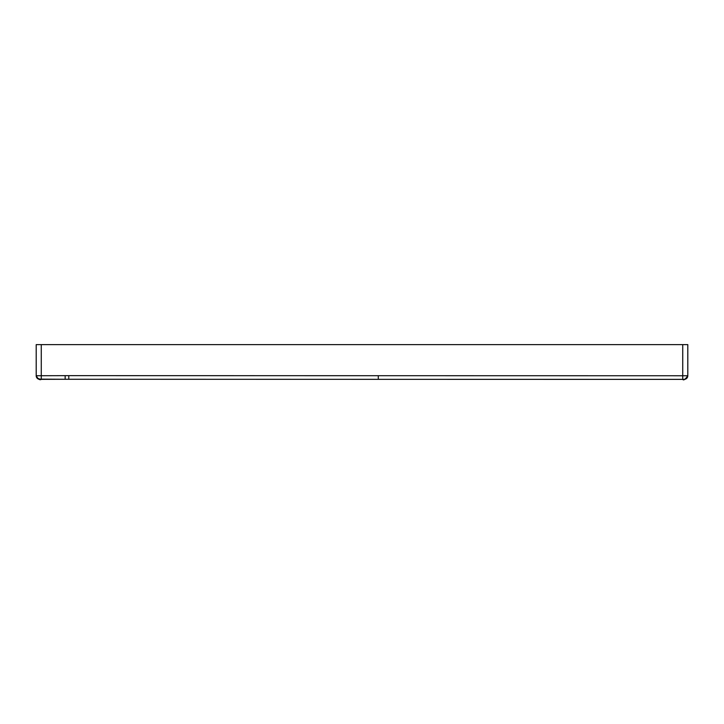 <?xml version="1.0" encoding="UTF-8"?>
<svg xmlns="http://www.w3.org/2000/svg" width="724" height="724" viewBox="0 0 724 724"><rect width="100%" height="100%" fill="white"/><g stroke="black" fill="none" stroke-linecap="round" stroke-linejoin="round"><path stroke-width="1.09" d="M684.18 379.376A3.62 3.62 -2.1 0 0 687.8 375.756L687.8 344.624L687.8 375.756A3.62 3.62 -2.1 0 1 684.18 379.376L682.732 379.376C683.574 380.661 685.266 379.448 687.8 375.756L313.411 375.693M254.549 375.675L249.807 375.675M69.242 375.647L36.2 375.738L36.2 344.624L687.8 344.624M65.151 375.647L65.16 379.267L40.046 379.132M36.209 375.928L36.2 344.624M36.2 375.738A3.62 3.62 180 0 0 39.838 379.358L41.277 379.358C39.847 380.381 38.155 379.168 36.2 375.738M687.8 375.756L682.732 375.756L682.732 379.376L558.593 379.367L378.29 379.331L378.29 375.711L68.78 375.647L68.78 379.267L65.16 379.267L378.29 379.331L99.686 379.267M687.791 375.973A3.62 3.62 177.9 0 1 687.601 376.942A3.62 3.62 177.9 0 0 687.791 375.973M686.044 375.756L682.099 375.756M65.124 375.647L63.431 375.656M41.268 344.624L41.277 379.358L65.16 379.267M682.732 375.756L682.732 344.624M40.508 379.358L37.042 378.064M36.571 377.331L36.354 376.77M682.732 379.376L378.29 379.331L684.578 379.358M684.633 379.349L687.7 376.589M353.167 379.322L298.089 379.313M273.473 379.304L233.137 379.295M188.512 379.286L140.194 379.276"/></g></svg>
